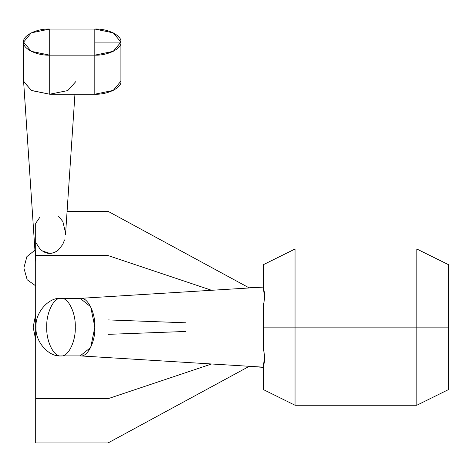 <?xml version="1.0" encoding="UTF-8"?>
<svg xmlns="http://www.w3.org/2000/svg" width="472" height="472" viewBox="0 0 472 472"><rect width="100%" height="100%" fill="white"/><g stroke="black" fill="none" stroke-linecap="round" stroke-linejoin="round"><path stroke-width="0.71" d="M65.531 234.495L74.948 94.217L94.813 94.217L113.268 90.394L120.915 81.16C122.083 87.621 107.728 94.801 94.813 94.217L94.813 55.153L113.268 51.33L120.915 42.102L94.813 42.102L94.813 55.153L94.813 29.046C107.728 28.467 122.083 35.642 120.915 42.102C122.083 48.557 107.728 55.737 94.813 55.153L94.813 94.217L113.268 90.394L120.915 81.16C122.083 87.621 107.728 94.801 94.813 94.217L74.948 94.217L67.089 211.308L108.017 211.308L249.304 287.967L108.017 211.308L108.017 255.547L211.603 290.286L108.017 255.547L108.017 296.652L108.017 255.547L35.695 255.547L35.695 327.131L36.002 327.131L35.695 327.131L35.695 398.71L108.017 398.71L108.017 442.954L249.304 366.296L108.017 442.954L35.695 442.954L108.017 442.954L108.017 398.71L211.603 363.977L108.017 398.71L108.017 357.611L108.017 398.71L35.695 398.71L35.695 442.954L35.695 255.547L108.017 255.547L108.017 211.308L67.089 211.308M23.6 42.102L31.246 51.33L49.707 55.153L94.813 55.153L49.707 55.153L49.707 29.046L94.813 29.046L94.813 42.102L120.915 42.102L113.268 32.869L94.813 29.046L49.707 29.046L31.246 32.869L23.6 42.102C22.432 48.557 36.792 55.737 49.707 55.153L49.707 29.046C36.792 28.467 22.432 35.642 23.6 42.102L23.6 81.16L31.246 90.394L49.707 94.217L94.813 94.217L49.707 94.217L49.707 55.153L49.707 94.217L31.612 90.571L23.612 81.603L35.695 261.612M263.47 304.871L263.47 327.131L263.47 304.871C265.022 297.401 265.022 292.227 263.47 289.36L263.47 264.633L295.047 249.01L416.829 249.01L416.829 405.253L448.4 389.63L448.4 327.131L448.4 389.63L416.829 405.253L295.047 405.253L416.829 405.253L416.829 327.131L448.4 327.131L448.4 264.633L448.4 327.131L295.047 327.131L416.829 327.131L416.829 249.01L448.4 264.633L416.829 249.01L295.047 249.01L295.047 405.253L295.047 249.01L263.47 264.633L263.47 289.36L264.597 296.835M263.47 327.131L295.047 327.131L263.47 327.131L263.47 349.386L263.47 327.131M264.597 357.422L263.47 364.903L263.47 389.63L295.047 405.253L263.47 389.63L263.47 364.903C265.022 362.036 265.022 356.861 263.47 349.386M35.695 314.476L33.152 327.131L35.695 339.787L33.152 327.131L35.695 314.476M185.75 331.462L108.017 334.353M108.017 319.904L185.75 322.801M46.74 327.131C46.103 341.368 53.944 357.198 61 355.912C68.056 357.198 75.903 341.368 75.266 327.131C75.903 312.889 68.056 297.059 61 298.351C68.056 297.059 75.903 312.889 75.266 327.131C75.903 341.368 68.056 357.198 61 355.912L80.588 355.912C87.645 357.198 95.491 341.368 94.854 327.131C95.491 312.889 87.645 297.059 80.588 298.351L61 298.351C48.634 297.059 34.887 312.889 36.002 327.131C34.887 341.368 48.634 357.198 61 355.912C53.944 357.198 46.103 341.368 46.74 327.131C46.103 312.889 53.944 297.059 61 298.351C48.634 297.059 34.887 312.889 36.002 327.131C34.887 341.368 48.634 357.198 61 355.912M263.47 289.36L263.47 287.094L80.157 298.363L90.677 306.776L94.854 327.131L90.677 347.481L80.157 355.9L263.47 367.169L263.47 364.903M40.037 249.039L35.695 242.372L35.695 247.481L35.695 242.372L40.037 249.039C43.365 252.066 46.586 253.505 49.707 253.358C52.433 253.47 55.301 252.361 58.304 250.03L62.682 244.555L64.587 239.876L62.682 244.555L58.304 250.03C56.298 251.971 53.43 253.08 49.707 253.358L42.279 250.921M75.797 81.603L67.803 90.571L49.707 94.217M35.695 259.63L35.695 254.054M35.695 248.231L35.695 223.321L40.09 216.902M58.428 216.123L62.859 221.551L65.59 233.032M35.695 242.372L35.695 255.547L35.695 242.372M23.6 81.16L34.934 250.213L26.898 256.585L23.871 267.954L27.169 279.76L35.695 285.849M263.47 367.346L249.015 366.455M249.015 287.808L263.47 286.917M120.915 81.16L120.915 42.102"/></g></svg>
